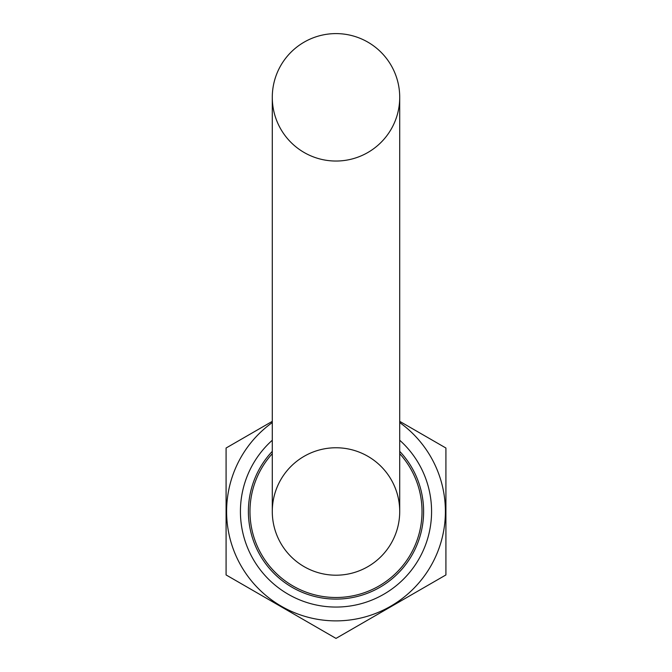 <?xml version="1.0" encoding="UTF-8"?>
<svg xmlns="http://www.w3.org/2000/svg" width="672" height="672" viewBox="0 0 672 672"><rect width="100%" height="100%" fill="white"/><g stroke="black" fill="none" stroke-linecap="round" stroke-linejoin="round"><path stroke-width="1.01" d="M399.714 97.314A63.714 63.714 0 0 0 336 33.6A63.714 63.714 0 0 1 399.714 97.314A63.714 63.714 0 0 0 336 33.6A63.714 63.714 0 0 0 272.286 97.314L272.286 511.484A63.714 63.714 0 0 0 336 575.198A63.714 63.714 0 0 0 399.714 511.484A63.714 63.714 0 0 0 336 447.762A63.714 63.714 0 0 0 272.286 511.484A63.714 63.714 0 0 0 336 575.198A63.714 63.714 0 0 0 399.714 511.468L399.714 97.314A63.714 63.714 0 0 1 336 161.036A63.714 63.714 0 0 1 272.286 97.314A63.714 63.714 0 0 1 336 33.6A63.714 63.714 0 0 1 399.714 97.314A63.714 63.714 0 0 1 336 161.036M272.286 453.692A86.016 86.016 0 0 0 336 597.5A86.016 86.016 0 0 0 399.714 453.692M399.714 440.244A95.575 95.575 0 0 1 336 607.06A95.575 95.575 0 0 1 272.286 440.244M272.286 451.349A87.612 87.612 0 0 0 336 599.096A87.612 87.612 0 0 0 399.714 451.349M399.714 422.562A109.393 109.393 0 0 1 336 620.878A109.393 109.393 0 0 1 272.286 422.562M272.286 421.352L226.086 448.022L226.086 574.938L336 638.4L445.914 574.938L445.914 448.022L399.714 421.352M336 575.198A63.714 63.714 0 0 0 399.714 511.484"/></g></svg>
